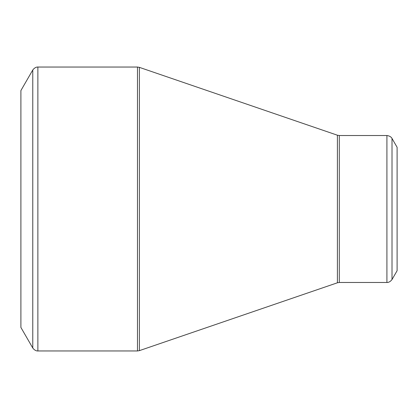 <?xml version="1.0" encoding="UTF-8"?>
<svg xmlns="http://www.w3.org/2000/svg" width="418" height="418" viewBox="0 0 418 418"><rect width="100%" height="100%" fill="white"/><g stroke="black" fill="none" stroke-linecap="round" stroke-linejoin="round"><path stroke-width="0.63" d="M20.9 209L20.9 90.554L32.776 69.984L32.776 348.016L20.9 327.446L20.9 209M397.1 270.718L397.1 147.282M37.871 350.958L137.485 350.958L137.485 67.042L37.871 67.042L37.871 350.958C38.32 350.921 35.462 351.569 32.776 348.016M337.394 209L337.394 135.207L139.387 67.361L139.387 350.639L337.394 282.793L337.394 209M339.296 282.474L386.916 282.474L386.916 135.526L339.296 135.526L339.296 282.474L337.394 282.793M397.1 147.277L392.011 138.462L392.011 279.537L397.1 270.723M392.011 138.462C392.22 138.901 391.368 136.085 386.916 135.526M386.916 282.474C386.467 282.443 389.325 283.09 392.011 279.537M339.296 135.526L337.394 135.207M139.387 67.361L137.485 67.042M137.485 350.958L139.387 350.639M37.871 67.042C38.32 67.079 35.462 66.431 32.776 69.984"/></g></svg>

